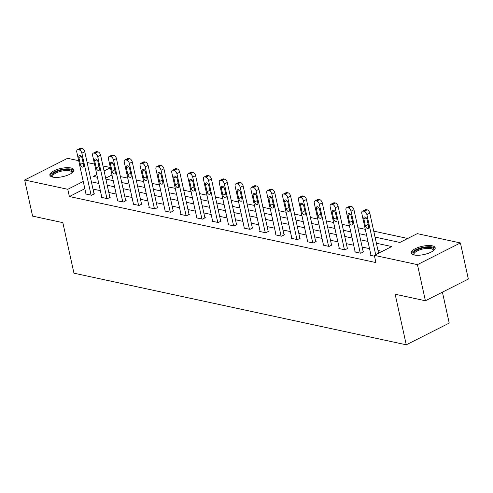 <?xml version="1.0" encoding="UTF-8"?>
<svg xmlns="http://www.w3.org/2000/svg" width="493" height="493" viewBox="0 0 493 493"><rect width="100%" height="100%" fill="white"/><g stroke="black" fill="none" stroke-linecap="round" stroke-linejoin="round"><path stroke-width="0.74" d="M414.145 254.973A12.282 4.209 167.6 0 1 411.205 253.038A12.282 4.209 167.6 0 1 418.551 247.338A12.282 4.209 167.6 0 1 432.256 245.828A12.282 4.209 167.6 0 1 435.196 247.763A12.282 4.209 167.6 0 1 427.85 253.464A12.282 4.209 167.6 0 1 414.145 254.973M52.806 177.116A12.282 4.209 167.6 0 1 49.867 175.181A12.282 4.209 167.6 0 1 57.213 169.481A12.282 4.209 167.6 0 1 70.912 167.965A12.282 4.209 167.6 0 1 73.851 169.906A12.282 4.209 167.6 0 1 66.506 175.607A12.282 4.209 167.6 0 1 52.806 177.116M442.418 292.158L449.222 323.1L406.269 344.804L73.956 273.196L62.839 222.639L32.593 216.119L24.65 180L67.603 158.302L78.683 160.687M87.144 162.511L94.514 164.101M102.975 165.925L110.352 167.515M407.723 238.47L373.743 231.149M365.282 229.325L357.906 227.735M349.451 225.911L342.074 224.321M333.613 222.503L326.243 220.913M317.782 219.089L310.405 217.499M301.944 215.675L294.574 214.091M286.113 212.267L278.736 210.677M270.281 208.853L262.905 207.263M254.443 205.445L247.073 203.856M238.612 202.031L231.235 200.441M222.774 198.617L215.404 197.027M206.943 195.21L199.566 193.62M191.105 191.795L183.735 190.206M175.274 188.381L167.897 186.798M159.442 184.974L152.066 183.384M143.605 181.56L136.234 179.97M127.773 178.146L120.397 176.562M375.05 237.096L399.86 242.445L417.269 233.645L460.407 242.938L417.454 264.642L374.316 255.343L391.732 246.549L376.405 243.246M417.454 264.642L425.397 300.755L468.35 279.056L460.407 242.938M111.991 174.99L105.668 178.183M84.839 188.708L69.377 196.522L375.906 262.566L374.316 255.343M382.186 251.375L377.989 250.469M369.528 248.645L362.158 247.055M353.697 245.237L346.32 243.647M337.865 241.823L330.489 240.233M322.028 238.409L314.657 236.819M306.196 235.001L298.82 233.411M290.359 231.587L282.988 229.997M274.527 228.173L267.151 226.589M258.689 224.765L251.319 223.175M242.858 221.351L235.481 219.761M227.026 217.937L219.65 216.353M211.189 214.529L203.819 212.939M195.357 211.115L187.981 209.525M179.52 207.707L172.149 206.117M163.688 204.293L156.312 202.703M147.851 200.879L140.48 199.289M132.019 197.471L124.643 195.881M116.188 194.057L108.811 192.467M100.35 190.643L92.98 189.059M85.942 193.712L85.505 193.934L91.593 195.24L94.496 193.78L93.99 193.669M101.774 197.12L101.342 197.342L107.431 198.654L110.333 197.188L109.828 197.077M117.611 200.534L117.174 200.756L123.262 202.068L126.165 200.602L125.66 200.491M133.443 203.948L133.011 204.164L139.1 205.476L142.002 204.01L141.491 203.905M149.28 207.356L148.843 207.578L154.931 208.89L157.834 207.424L157.329 207.313M165.112 210.77L164.674 210.992L170.769 212.304L173.672 210.838L173.16 210.727M180.943 214.184L180.512 214.4L186.6 215.712L189.503 214.245L188.998 214.141M196.781 217.592L196.343 217.814L202.432 219.126L205.334 217.659L204.829 217.549M212.612 221.006L212.181 221.228L218.27 222.534L221.172 221.074L220.661 220.963M228.45 224.42L228.012 224.635L234.101 225.948L237.004 224.481L236.498 224.37M244.281 227.828L243.844 228.049L249.939 229.362L252.841 227.895L252.33 227.784M260.119 231.242L259.682 231.457L265.77 232.77L268.673 231.303L268.167 231.199M275.951 234.65L275.513 234.871L281.608 236.184L284.51 234.717L283.999 234.606M291.782 238.064L291.351 238.285L297.439 239.598L300.342 238.131L299.836 238.02M307.62 241.478L307.182 241.693L313.271 243.006L316.173 241.539L315.668 241.434M323.451 244.885L323.02 245.107L329.108 246.42L332.011 244.953L331.499 244.842M339.289 248.299L338.851 248.521L344.94 249.834L347.842 248.367L347.337 248.256M355.12 251.713L354.683 251.929L360.777 253.242L363.68 251.775L363.168 251.67M370.952 255.121L370.52 255.343L374.507 256.2M425.397 300.755L395.152 294.241L406.269 344.804M69.377 196.522L67.787 189.3L24.65 180M83.255 181.486L67.787 189.3M367.944 241.422L360.568 239.832M352.107 238.008L344.736 236.424M336.275 234.6L328.899 233.01M320.438 231.186L313.067 229.596M304.606 227.778L297.23 226.188M288.775 224.364L281.398 222.774M272.937 220.95L265.567 219.36M257.106 217.542L249.729 215.952M241.268 214.128L233.898 212.538M225.437 210.714L218.06 209.131M209.599 207.306L202.229 205.717M193.767 203.892L186.391 202.303M177.936 200.478L170.56 198.895M162.098 197.071L154.728 195.481M146.267 193.657L138.89 192.067M130.429 190.249L123.059 188.659M114.598 186.835L107.221 185.245M98.76 183.421L91.39 181.831M96.831 174.627L93.325 176.395L97.411 177.277M105.872 179.101L113.248 180.684M121.703 182.509L129.08 184.099M137.541 185.923L144.911 187.513M153.372 189.33L160.749 190.92M169.21 192.745L176.58 194.334M185.041 196.159L192.418 197.748M200.879 199.566L208.249 201.156M216.71 202.98L224.087 204.57M232.542 206.394L239.918 207.978M248.38 209.802L255.75 211.392M264.211 213.216L271.588 214.806M280.049 216.624L287.419 218.214M295.88 220.038L303.257 221.628M311.712 223.452L319.088 225.042M327.549 226.86L334.926 228.45M343.381 230.274L350.757 231.864M359.218 233.688L366.589 235.272M110.407 167.768L104.085 170.96M86.016 194.039L76.797 152.115A3.149 1.775 -116.8 0 1 77.407 149.743A3.149 1.775 -116.8 0 1 78.19 149.662L79.207 149.884A3.149 1.775 -116.8 0 1 81.869 153.212L91.088 195.136M94.064 193.995L84.771 151.745L81.869 153.212M78.855 157.513A2.52 1.417 63.2 0 1 79.342 155.615A2.52 1.417 63.2 0 1 82.103 158.216L83.625 165.149A2.52 1.417 63.2 0 1 83.138 167.047A2.52 1.417 63.2 0 1 80.377 164.446L78.855 157.513L81.16 156.349M77.407 149.743L80.31 148.276A3.149 1.775 63.2 0 1 81.092 148.196L82.109 148.418A3.149 1.775 63.2 0 1 84.771 151.745M52.677 177.092A10.63 3.642 167.6 0 1 52.264 174.399A10.63 3.642 167.6 0 1 65.261 169.549A10.63 3.642 167.6 0 1 72.101 172.821M71.83 173.025A9.842 3.371 -12.4 0 0 71.879 172.31A9.842 3.371 -12.4 0 0 63.492 170.769A9.842 3.371 -12.4 0 0 53.152 175.07A9.842 3.371 -12.4 0 0 52.659 176.531A9.842 3.371 -12.4 0 0 53.01 177.16M73.839 170.615A12.202 4.178 -12.4 0 0 62.919 169.284A12.202 4.178 -12.4 0 0 50.804 174.504A12.202 4.178 -12.4 0 0 50.175 175.816M414.021 254.949A10.63 3.642 167.6 0 1 417.774 249.538A10.63 3.642 167.6 0 1 431.289 247.597A10.63 3.642 167.6 0 1 433.439 250.678M433.168 250.882A9.842 3.371 -12.4 0 0 433.224 250.167A9.842 3.371 -12.4 0 0 430.87 248.614A9.842 3.371 -12.4 0 0 419.888 249.822A9.842 3.371 -12.4 0 0 414.003 254.394A9.842 3.371 -12.4 0 0 414.354 255.017M435.183 248.472A12.202 4.178 -12.4 0 0 432.453 247.011A12.202 4.178 -12.4 0 0 419.5 248.293A12.202 4.178 -12.4 0 0 411.513 253.673M101.848 197.453L92.629 155.529A3.149 1.775 -116.8 0 1 93.239 153.157A3.149 1.775 -116.8 0 1 94.027 153.076L95.038 153.298A3.149 1.775 -116.8 0 1 97.706 156.62L106.926 198.543M109.896 197.41L100.609 155.153L97.706 156.62M94.687 160.928A2.52 1.417 63.2 0 1 95.174 159.029A2.52 1.417 63.2 0 1 97.934 161.624L99.463 168.563A2.52 1.417 63.2 0 1 98.97 170.461A2.52 1.417 63.2 0 1 96.209 167.86L94.687 160.928L96.992 159.763M93.239 153.157L96.141 151.69A3.149 1.775 63.2 0 1 96.93 151.61L97.941 151.832A3.149 1.775 63.2 0 1 100.609 155.153M117.679 200.867L108.466 158.943A3.149 1.775 -116.8 0 1 109.076 156.564A3.149 1.775 -116.8 0 1 109.859 156.491L110.876 156.706A3.149 1.775 -116.8 0 1 113.538 160.034L122.757 201.957M125.733 200.817L116.44 158.567L113.538 160.034M110.524 164.335A2.52 1.417 63.2 0 1 111.011 162.437A2.52 1.417 63.2 0 1 113.772 165.038L115.294 171.971A2.52 1.417 63.2 0 1 114.807 173.869A2.52 1.417 63.2 0 1 112.047 171.274L110.524 164.335L112.829 163.171M109.076 156.564L111.979 155.104A3.149 1.775 63.2 0 1 112.761 155.024L113.778 155.24A3.149 1.775 63.2 0 1 116.44 158.567M133.517 204.275L124.298 162.351A3.149 1.775 -116.8 0 1 124.908 159.978A3.149 1.775 -116.8 0 1 125.69 159.898L126.707 160.12A3.149 1.775 -116.8 0 1 129.376 163.448L138.588 205.371M141.565 204.231L132.278 161.981L129.376 163.448M126.356 167.749A2.52 1.417 63.2 0 1 126.843 165.851A2.52 1.417 63.2 0 1 129.604 168.452L131.126 175.385A2.52 1.417 63.2 0 1 130.639 177.283A2.52 1.417 63.2 0 1 127.878 174.682L126.356 167.749L128.661 166.585M124.908 159.978L127.81 158.512A3.149 1.775 63.2 0 1 128.593 158.432L129.61 158.654A3.149 1.775 63.2 0 1 132.278 161.981M149.348 207.689L140.135 165.765A3.149 1.775 -116.8 0 1 140.745 163.393A3.149 1.775 -116.8 0 1 141.528 163.312L142.545 163.528A3.149 1.775 -116.8 0 1 145.207 166.856L154.426 208.779M157.403 207.645L148.11 165.389L145.207 166.856M142.187 171.163A2.52 1.417 63.2 0 1 142.68 169.265A2.52 1.417 63.2 0 1 145.435 171.86L146.963 178.793A2.52 1.417 63.2 0 1 146.476 180.697A2.52 1.417 63.2 0 1 143.716 178.096L142.187 171.163L144.498 169.999M140.745 163.393L143.648 161.926A3.149 1.775 63.2 0 1 144.431 161.846L145.447 162.068A3.149 1.775 63.2 0 1 148.11 165.389M165.186 211.096L155.967 169.173A3.149 1.775 -116.8 0 1 156.577 166.8A3.149 1.775 -116.8 0 1 157.359 166.726L158.376 166.942A3.149 1.775 -116.8 0 1 161.045 170.27L170.258 212.193M173.234 211.053L163.941 168.803L161.045 170.27M158.025 174.571A2.52 1.417 63.2 0 1 158.512 172.673A2.52 1.417 63.2 0 1 161.273 175.274L162.795 182.207A2.52 1.417 63.2 0 1 162.308 184.105A2.52 1.417 63.2 0 1 159.547 181.51L158.025 174.571L160.33 173.407M156.577 166.8L159.479 165.334A3.149 1.775 63.2 0 1 160.262 165.26L161.279 165.475A3.149 1.775 63.2 0 1 163.941 168.803M181.017 214.51L171.798 172.587A3.149 1.775 -116.8 0 1 172.408 170.214A3.149 1.775 -116.8 0 1 173.197 170.134L174.208 170.356A3.149 1.775 -116.8 0 1 176.876 173.684L186.095 215.601M189.065 214.467L179.779 172.217L176.876 173.684M173.856 177.985A2.52 1.417 63.2 0 1 174.343 176.087A2.52 1.417 63.2 0 1 177.104 178.682L178.632 185.621A2.52 1.417 63.2 0 1 178.139 187.519A2.52 1.417 63.2 0 1 175.385 184.918L173.856 177.985L176.161 176.821M172.408 170.214L175.311 168.748A3.149 1.775 63.2 0 1 176.1 168.668L177.11 168.889A3.149 1.775 63.2 0 1 179.779 172.217M196.855 217.924L187.636 176.001A3.149 1.775 -116.8 0 1 188.246 173.628A3.149 1.775 -116.8 0 1 189.029 173.548L190.045 173.764A3.149 1.775 -116.8 0 1 192.708 177.092L201.927 219.015M204.903 217.881L195.61 175.625L192.708 177.092M189.694 181.399A2.52 1.417 63.2 0 1 190.181 179.495A2.52 1.417 63.2 0 1 192.942 182.096L194.464 189.029A2.52 1.417 63.2 0 1 193.977 190.927A2.52 1.417 63.2 0 1 191.216 188.332L189.694 181.399L191.999 180.235M188.246 173.628L191.148 172.162A3.149 1.775 63.2 0 1 191.931 172.082L192.948 172.297A3.149 1.775 63.2 0 1 195.61 175.625M212.686 221.332L203.467 179.409A3.149 1.775 -116.8 0 1 204.077 177.036A3.149 1.775 -116.8 0 1 204.866 176.956L205.877 177.178A3.149 1.775 -116.8 0 1 208.545 180.506L217.764 222.429M220.735 221.289L211.448 179.039L208.545 180.506M205.526 184.807A2.52 1.417 63.2 0 1 206.012 182.909A2.52 1.417 63.2 0 1 208.773 185.51L210.301 192.443A2.52 1.417 63.2 0 1 209.808 194.341A2.52 1.417 63.2 0 1 207.048 191.74L205.526 184.807L207.83 183.642M204.077 177.036L206.98 175.57A3.149 1.775 63.2 0 1 207.769 175.496L208.779 175.711A3.149 1.775 63.2 0 1 211.448 179.039M228.518 224.746L219.305 182.823A3.149 1.775 -116.8 0 1 219.915 180.45A3.149 1.775 -116.8 0 1 220.698 180.37L221.714 180.592A3.149 1.775 -116.8 0 1 224.377 183.914L233.596 225.837M236.572 224.703L227.279 182.447L224.377 183.914M221.357 188.221A2.52 1.417 63.2 0 1 221.85 186.323A2.52 1.417 63.2 0 1 224.611 188.918L226.133 195.857A2.52 1.417 63.2 0 1 225.646 197.755A2.52 1.417 63.2 0 1 222.885 195.154L221.357 188.221L223.668 187.057M219.915 180.45L222.818 178.984A3.149 1.775 63.2 0 1 223.6 178.904L224.617 179.125A3.149 1.775 63.2 0 1 227.279 182.447M244.355 228.16L235.136 186.237A3.149 1.775 -116.8 0 1 235.746 183.864A3.149 1.775 -116.8 0 1 236.529 183.784L237.546 184A3.149 1.775 -116.8 0 1 240.214 187.328L249.427 229.251M252.404 228.117L243.117 185.861L240.214 187.328M237.195 191.629A2.52 1.417 63.2 0 1 237.681 189.731A2.52 1.417 63.2 0 1 240.442 192.332L241.964 199.264A2.52 1.417 63.2 0 1 241.478 201.162A2.52 1.417 63.2 0 1 238.717 198.568L237.195 191.629L239.499 190.464M235.746 183.864L238.649 182.398A3.149 1.775 63.2 0 1 239.432 182.318L240.448 182.533A3.149 1.775 63.2 0 1 243.117 185.861M260.187 231.568L250.974 189.645A3.149 1.775 -116.8 0 1 251.584 187.272A3.149 1.775 -116.8 0 1 252.367 187.192L253.384 187.414A3.149 1.775 -116.8 0 1 256.046 190.742L265.265 232.665M268.235 231.525L258.948 189.275L256.046 190.742M253.026 195.043A2.52 1.417 63.2 0 1 253.519 193.145A2.52 1.417 63.2 0 1 256.274 195.746L257.802 202.678A2.52 1.417 63.2 0 1 257.315 204.577A2.52 1.417 63.2 0 1 254.554 201.976L253.026 195.043L255.337 193.878M251.584 187.272L254.48 185.806A3.149 1.775 63.2 0 1 255.269 185.725L256.286 185.947A3.149 1.775 63.2 0 1 258.948 189.275M276.025 234.982L266.805 193.059A3.149 1.775 -116.8 0 1 267.416 190.686A3.149 1.775 -116.8 0 1 268.198 190.606L269.215 190.822A3.149 1.775 -116.8 0 1 271.877 194.15L281.096 236.073M284.073 234.939L274.78 192.683L271.877 194.15M268.864 198.457A2.52 1.417 63.2 0 1 269.351 196.559A2.52 1.417 63.2 0 1 272.111 199.154L273.633 206.092A2.52 1.417 63.2 0 1 273.147 207.991A2.52 1.417 63.2 0 1 270.386 205.39L268.864 198.457L271.168 197.292M267.416 190.686L270.318 189.22A3.149 1.775 63.2 0 1 271.101 189.139L272.118 189.361A3.149 1.775 63.2 0 1 274.78 192.683M291.856 238.39L282.637 196.467A3.149 1.775 -116.8 0 1 283.247 194.094A3.149 1.775 -116.8 0 1 284.036 194.02L285.046 194.236A3.149 1.775 -116.8 0 1 287.715 197.564L296.934 239.487M299.904 238.347L290.617 196.097L287.715 197.564M284.695 201.865A2.52 1.417 63.2 0 1 285.182 199.967A2.52 1.417 63.2 0 1 287.943 202.568L289.471 209.5A2.52 1.417 63.2 0 1 288.978 211.398A2.52 1.417 63.2 0 1 286.223 208.804L284.695 201.865L287 200.7M283.247 194.094L286.15 192.627A3.149 1.775 63.2 0 1 286.938 192.553L287.949 192.769A3.149 1.775 63.2 0 1 290.617 196.097M307.694 241.804L298.475 199.881A3.149 1.775 -116.8 0 1 299.085 197.508A3.149 1.775 -116.8 0 1 299.867 197.428L300.884 197.65A3.149 1.775 -116.8 0 1 303.546 200.978L312.765 242.901M315.742 241.761L306.449 199.511L303.546 200.978M300.533 205.279A2.52 1.417 63.2 0 1 301.02 203.381A2.52 1.417 63.2 0 1 303.78 205.982L305.303 212.914A2.52 1.417 63.2 0 1 304.816 214.812A2.52 1.417 63.2 0 1 302.055 212.212L300.533 205.279L302.838 204.114M299.085 197.508L301.987 196.041A3.149 1.775 63.2 0 1 302.77 195.961L303.787 196.183A3.149 1.775 63.2 0 1 306.449 199.511M323.525 245.218L314.306 203.295A3.149 1.775 -116.8 0 1 314.916 200.922A3.149 1.775 -116.8 0 1 315.705 200.842L316.716 201.058A3.149 1.775 -116.8 0 1 319.384 204.385L328.597 246.309M331.573 245.175L322.286 202.919L319.384 204.385M316.364 208.693A2.52 1.417 63.2 0 1 316.851 206.795A2.52 1.417 63.2 0 1 319.612 209.389L321.134 216.322A2.52 1.417 63.2 0 1 320.647 218.22A2.52 1.417 63.2 0 1 317.886 215.626L316.364 208.693L318.669 207.528M314.916 200.922L317.819 199.455A3.149 1.775 63.2 0 1 318.607 199.375L319.618 199.591A3.149 1.775 63.2 0 1 322.286 202.919M339.357 248.626L330.144 206.703A3.149 1.775 -116.8 0 1 330.754 204.33A3.149 1.775 -116.8 0 1 331.536 204.256L332.553 204.472A3.149 1.775 -116.8 0 1 335.215 207.799L344.434 249.723M347.411 248.583L338.118 206.333L335.215 207.799M332.196 212.101A2.52 1.417 63.2 0 1 332.689 210.203A2.52 1.417 63.2 0 1 335.45 212.803L336.972 219.736A2.52 1.417 63.2 0 1 336.485 221.634A2.52 1.417 63.2 0 1 333.724 219.034L332.196 212.101L334.507 210.936M330.754 204.33L333.656 202.863A3.149 1.775 63.2 0 1 334.439 202.789L335.456 203.005A3.149 1.775 63.2 0 1 338.118 206.333M355.194 252.04L345.975 210.117A3.149 1.775 -116.8 0 1 346.585 207.744A3.149 1.775 -116.8 0 1 347.368 207.664L348.385 207.886A3.149 1.775 -116.8 0 1 351.053 211.207L360.266 253.131M363.242 251.997L353.956 209.747L351.053 211.207M348.033 215.515A2.52 1.417 63.2 0 1 348.52 213.617A2.52 1.417 63.2 0 1 351.281 216.211L352.803 223.15A2.52 1.417 63.2 0 1 352.316 225.048A2.52 1.417 63.2 0 1 349.555 222.448L348.033 215.515L350.338 214.35M346.585 207.744L349.488 206.277A3.149 1.775 63.2 0 1 350.27 206.197L351.287 206.419A3.149 1.775 63.2 0 1 353.956 209.747M371.026 255.454L361.813 213.531A3.149 1.775 -116.8 0 1 362.423 211.158A3.149 1.775 -116.8 0 1 363.205 211.078L364.222 211.294A3.149 1.775 -116.8 0 1 366.884 214.621L375.684 254.653M378.587 253.186L369.787 213.155L366.884 214.621M363.865 218.929A2.52 1.417 63.2 0 1 364.352 217.025A2.52 1.417 63.2 0 1 367.112 219.625L368.641 226.558A2.52 1.417 63.2 0 1 368.154 228.456A2.52 1.417 63.2 0 1 365.393 225.862L363.865 218.929L366.17 217.758M362.423 211.158L365.319 209.691A3.149 1.775 63.2 0 1 366.108 209.611L367.119 209.827A3.149 1.775 63.2 0 1 369.787 213.155M81.092 148.196L78.19 149.662M82.109 148.418L79.207 149.884M80.377 164.446L83.163 163.041M96.93 151.61L94.027 153.076M97.941 151.832L95.038 153.298M96.209 167.86L98.994 166.455M112.761 155.024L109.859 156.491M113.778 155.24L110.876 156.706M112.047 171.274L114.832 169.863M128.593 158.432L125.69 159.898M129.61 158.654L126.707 160.12M127.878 174.682L130.663 173.277M144.431 161.846L141.528 163.312M145.447 162.068L142.545 163.528M143.716 178.096L146.501 176.691M160.262 165.26L157.359 166.726M161.279 165.475L158.376 166.942M159.547 181.51L162.333 180.099M176.1 168.668L173.197 170.134M177.11 168.889L174.208 170.356M175.385 184.918L178.164 183.513M191.931 172.082L189.029 173.548M192.948 172.297L190.045 173.764M191.216 188.332L194.002 186.921M207.769 175.496L204.866 176.956M208.779 175.711L205.877 177.178M207.048 191.74L209.833 190.335M223.6 178.904L220.698 180.37M224.617 179.125L221.714 180.592M222.885 195.154L225.671 193.749M239.432 182.318L236.529 183.784M240.448 182.533L237.546 184M238.717 198.568L241.502 197.157M255.269 185.725L252.367 187.192M256.286 185.947L253.384 187.414M254.554 201.976L257.34 200.571M271.101 189.139L268.198 190.606M272.118 189.361L269.215 190.822M270.386 205.39L273.171 203.985M286.938 192.553L284.036 194.02M287.949 192.769L285.046 194.236M286.223 208.804L289.003 207.393M302.77 195.961L299.867 197.428M303.787 196.183L300.884 197.65M302.055 212.212L304.84 210.807M318.607 199.375L315.705 200.842M319.618 199.591L316.716 201.058M317.886 215.626L320.672 214.221M334.439 202.789L331.536 204.256M335.456 203.005L332.553 204.472M333.724 219.034L336.509 217.629M350.27 206.197L347.368 207.664M351.287 206.419L348.385 207.886M349.555 222.448L352.341 221.043M366.108 209.611L363.205 211.078M367.119 209.827L364.222 211.294M365.393 225.862L368.179 224.451"/></g></svg>
